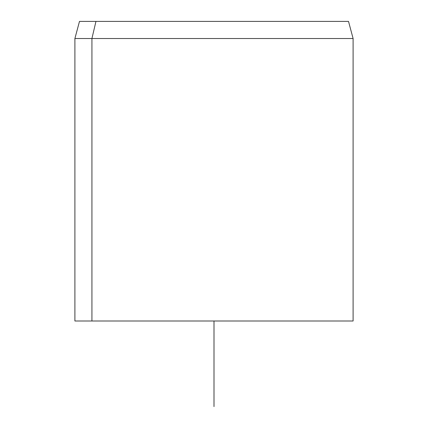 <?xml version="1.0" encoding="UTF-8"?>
<svg xmlns="http://www.w3.org/2000/svg" width="428" height="428" viewBox="0 0 428 428"><rect width="100%" height="100%" fill="white"/><g stroke="black" fill="none" stroke-linecap="round" stroke-linejoin="round"><path stroke-width="0.64" d="M91.929 321L353.1 321L353.1 38.52L91.929 38.52L95.952 21.4L348.515 21.4L353.1 38.52L74.9 38.52L91.929 38.52L91.929 321L91.929 38.52L95.952 21.4L79.485 21.4L74.9 38.52L74.9 321L336.071 321M332.048 21.4L95.952 21.4M214 321L214 406.6"/></g></svg>
